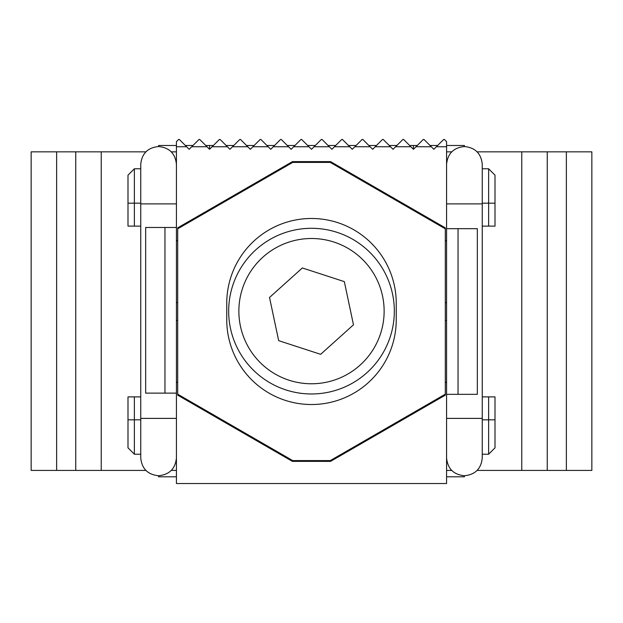 <?xml version="1.0" encoding="UTF-8"?>
<svg xmlns="http://www.w3.org/2000/svg" width="623" height="623" viewBox="0 0 623 623"><rect width="100%" height="100%" fill="white"/><g stroke="black" fill="none" stroke-linecap="round" stroke-linejoin="round"><path stroke-width="0.93" d="M446.574 145.478L464.415 145.478L464.415 146.545C475.256 147.604 481.197 153.546 482.257 164.386L482.257 418.383L446.574 418.383L446.574 394.328L477.335 394.328L477.335 228.672L446.574 228.672L446.574 203.892L482.257 203.892L482.257 203.184L488.627 203.184L488.627 168.778L495.005 175.149L495.005 226.118L488.627 226.118L488.627 203.184L495.005 203.184M176.426 146.748L176.426 141.655L178.606 139.466L179.331 139.466L186.62 146.748L176.426 146.748L176.426 483.534L446.574 483.534L446.574 241.046L445.305 240.307M176.426 227.465L145.665 227.465L145.665 393.129L176.426 393.129M285.84 389.897A82.828 82.828 0 0 0 390.255 336.794A82.828 82.828 0 0 0 337.16 232.379A82.828 82.828 0 0 0 232.745 285.482A82.828 82.828 0 0 0 285.84 389.897A82.828 82.828 0 0 0 390.255 336.794A82.828 82.828 0 0 0 337.16 232.379M302.357 267.952L344.332 281.627L353.475 324.817L320.643 354.323L278.668 340.649L269.525 297.467L302.357 267.952M591.85 151.848L566.362 151.848L566.362 470.427L591.85 470.427L591.85 151.848M56.638 151.848L31.15 151.848L31.15 470.427L56.638 470.427L56.638 151.848L75.749 151.848L75.749 470.427L56.638 470.427M145.891 151.848L75.749 151.848M171.27 151.848L176.426 151.848M451.73 151.848L446.574 151.848M566.362 151.848L477.109 151.848M521.763 151.848L521.763 470.427L547.251 470.427L547.251 151.848M547.251 470.427L566.362 470.427M521.763 470.427L477.109 470.427M451.675 470.427L446.574 470.427M176.426 470.427L171.325 470.373M75.749 470.427L145.891 470.427M101.238 151.848L101.238 470.427M415.993 146.748L423.282 139.466L423.998 139.466L431.287 146.748L415.993 146.748L413.446 149.302L413.446 145.478L417.27 145.478M482.257 418.383L482.257 457.889C481.197 468.73 475.256 474.671 464.415 475.731L464.415 476.797L446.574 476.797M437.658 145.478L430.01 145.478M212.1 146.748L219.389 139.466L220.114 139.466L227.395 146.748L212.1 146.748L209.554 149.302L209.554 145.478L213.378 145.478M226.118 145.478L233.765 145.478M246.513 145.478L254.153 145.478M266.901 145.478L274.548 145.478M287.289 145.478L294.936 145.478M307.676 145.478L315.324 145.478M328.064 145.478L335.711 145.478M348.452 145.478L356.099 145.478M368.847 145.478L376.487 145.478M389.235 145.478L396.882 145.478M409.623 145.478L413.446 145.478M176.426 457.889C175.367 468.73 169.417 474.671 158.585 475.731L158.585 476.797L176.426 476.797M176.426 418.383L140.743 418.383L140.743 164.386C141.803 153.546 147.744 147.604 158.585 146.545L158.585 145.478L176.426 145.478M185.343 145.478L192.99 145.478M205.73 145.478L209.554 145.478M330.276 162.408L445.305 228.82L445.305 394.18L330.276 460.592L292.724 460.592L177.695 394.18L177.695 228.82L292.724 162.408L330.276 162.408L330.564 161.622L292.436 161.622L292.724 162.408M226.756 303.214A84.744 84.744 0 0 1 311.5 218.478A84.744 84.744 0 0 1 396.244 303.214L396.244 319.786A84.744 84.744 0 0 1 311.5 404.522A84.744 84.744 0 0 1 226.756 319.786L226.756 303.214M445.305 228.82L445.305 227.847L330.564 161.622M292.436 161.622L177.695 227.847L177.695 228.82M177.695 394.18L177.695 395.153L292.382 461.363L330.564 461.378L330.276 460.592M292.724 460.592L292.436 461.378M330.564 461.378L445.305 395.153L445.305 394.18M177.695 320.417L176.426 320.417L176.426 381.954L177.695 382.693M445.305 382.693L446.574 381.954L446.574 320.417L445.305 320.417M134.373 396.882L140.743 396.882L140.743 419.816L134.373 419.816L134.373 454.222L127.995 447.851L127.995 396.882L134.373 396.882L134.373 419.816L127.995 419.816M488.627 454.222L495.005 447.851L495.005 396.882L488.627 396.882L488.627 454.222L482.257 454.222M482.257 396.882L488.627 396.882M199.002 139.466L199.718 139.466L207.007 146.748L191.713 146.748L199.002 139.466M240.501 139.466L247.783 146.748L232.496 146.748L239.777 139.466L240.501 139.466M260.889 139.466L268.17 146.748L252.883 146.748L260.165 139.466L260.889 139.466M281.277 139.466L288.566 146.748L273.271 146.748L280.552 139.466L281.277 139.466M301.664 139.466L308.953 146.748L293.659 146.748L300.94 139.466L301.664 139.466M322.06 139.466L329.341 146.748L314.047 146.748L321.336 139.466L322.06 139.466M342.448 139.466L349.729 146.748L334.434 146.748L341.723 139.466L342.448 139.466M362.835 139.466L370.117 146.748L354.83 146.748L362.111 139.466L362.835 139.466M383.223 139.466L390.504 146.748L375.217 146.748L382.499 139.466L383.223 139.466M403.611 139.466L410.9 146.748L395.605 146.748L402.886 139.466L403.611 139.466M444.394 139.466L446.574 141.655L446.574 146.748L436.38 146.748L443.669 139.466L444.394 139.466M436.38 146.748L433.834 149.302L431.287 146.748M395.605 146.748L393.058 149.302L390.504 146.748M375.217 146.748L372.671 149.302L370.117 146.748M354.83 146.748L352.275 149.302L349.729 146.748M334.434 146.748L331.888 149.302L329.341 146.748M314.047 146.748L311.5 149.302L308.953 146.748M293.659 146.748L291.112 149.302L288.566 146.748M273.271 146.748L270.725 149.302L268.17 146.748M252.883 146.748L250.329 149.302L247.783 146.748M232.496 146.748L229.942 149.302L227.395 146.748M191.713 146.748L189.166 149.302L186.62 146.748M413.446 149.302L410.9 146.748M177.695 240.307L176.426 241.046L176.426 302.583L177.695 302.583M446.574 146.748L446.574 302.583L445.305 302.583M209.554 149.302L207.007 146.748M482.257 226.118L488.627 226.118M134.373 168.778L127.995 175.149L127.995 226.118L134.373 226.118L134.373 168.778L140.743 168.778M127.995 203.184L140.743 203.184L140.743 226.118L134.373 226.118M176.426 381.954L176.426 241.046M458.045 228.672L458.045 394.328M164.955 393.129L164.955 227.465M242.44 288.636A72.634 72.634 0 0 1 333.998 242.074A72.634 72.634 0 0 1 380.56 333.64A72.634 72.634 0 0 1 289.002 380.201A72.634 72.634 0 0 1 242.44 288.636M495.005 419.816L482.257 419.816M140.743 203.892L176.426 203.892M140.743 454.222L134.373 454.222M482.257 168.778L488.627 168.778M464.415 146.545C453.583 147.604 447.633 153.546 446.574 164.386L446.574 203.892M464.415 475.731C453.583 474.671 447.633 468.73 446.574 457.889L446.574 418.383M158.585 475.731C147.744 474.671 141.803 468.73 140.743 457.889L140.743 418.383M158.585 146.545C169.417 147.604 175.367 153.546 176.426 164.386"/></g></svg>
